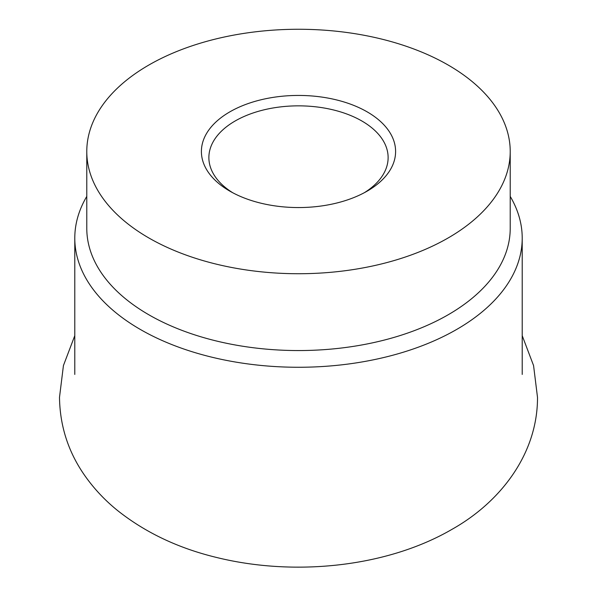 <?xml version="1.0" encoding="UTF-8"?>
<svg xmlns="http://www.w3.org/2000/svg" width="597" height="597" viewBox="0 0 597 597"><rect width="100%" height="100%" fill="white"/><g stroke="black" fill="none" stroke-linecap="round" stroke-linejoin="round"><path stroke-width="0.9" d="M510.219 196.398A223.711 129.153 180 0 1 522.211 238.113A223.711 129.153 180 0 1 456.683 329.44A223.711 129.153 180 0 1 212.89 357.439A223.711 129.153 180 0 1 74.789 238.113A223.711 129.153 180 0 1 86.781 196.398M510.219 151.496L510.219 228.323A211.719 122.236 180 0 1 448.205 314.753A211.719 122.236 180 0 1 217.48 341.253A211.719 122.236 180 0 1 86.781 228.323L86.781 151.496A211.719 122.236 180 0 1 148.795 65.066A211.719 122.236 180 0 1 379.52 38.566A211.719 122.236 180 0 1 510.219 151.496A211.719 122.236 180 0 1 448.205 237.927A211.719 122.236 180 0 1 217.48 264.426A211.719 122.236 180 0 1 86.781 151.496M232.591 192.659A89.625 51.745 180 0 1 208.875 157.593A89.625 51.745 180 0 1 235.121 121.004A89.625 51.745 180 0 1 332.798 109.788A89.625 51.745 180 0 1 388.125 157.593A89.625 51.745 180 0 1 364.409 192.659M367.155 191.137A97.095 56.058 180 0 1 229.838 191.137A97.095 56.058 180 0 1 229.845 111.855A97.095 56.058 180 0 1 367.155 111.855A97.095 56.058 180 0 1 367.162 191.137A97.095 56.058 180 0 1 367.155 191.137M74.789 335.648L63.431 365.551L59.499 397.348C59.901 426.064 68.356 452.183 84.871 475.712C94.08 488.786 105.05 500.458 117.788 510.704C145.631 532.733 178.63 548.337 216.801 557.523C295.164 576.814 387.341 566.926 451.914 529.382C501.241 501.696 537.718 453.108 537.501 397.348L533.569 365.565L522.211 335.648M74.789 374.438L74.789 238.113M522.211 374.438L522.211 238.113"/></g></svg>
